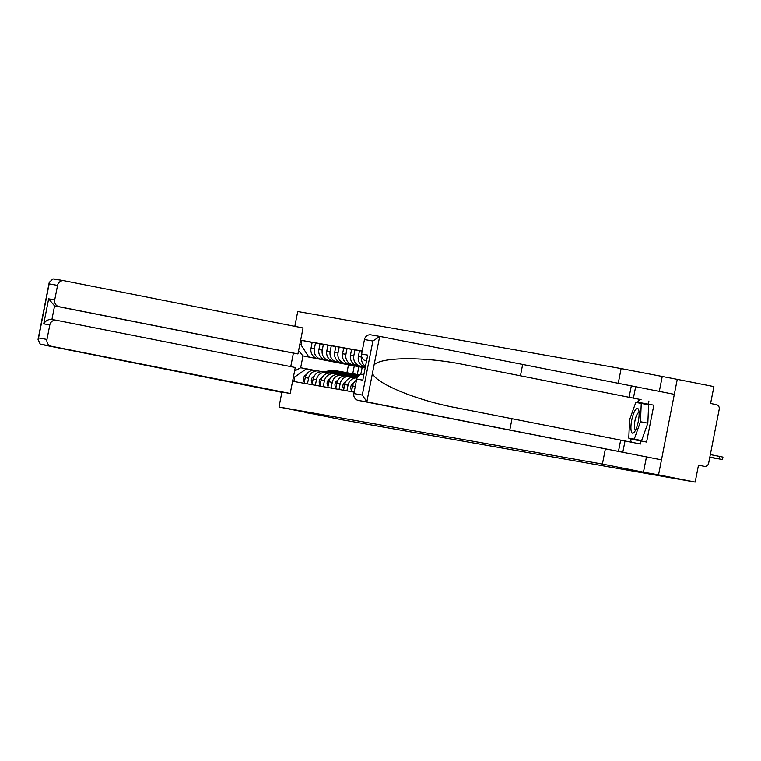<?xml version="1.0" encoding="UTF-8"?>
<svg xmlns="http://www.w3.org/2000/svg" width="761" height="761" viewBox="0 0 761 761"><rect width="100%" height="100%" fill="white"/><g stroke="black" fill="none" stroke-linecap="round" stroke-linejoin="round"><path stroke-width="1.14" d="M646.403 457.18L643.464 472.172L658.531 474.826L677.261 379.349L621.128 368.581L297.741 311.534L294.83 326.355M677.261 379.349L713.904 386.598L710.593 403.492L716.301 404.624A3.891 3.757 100 0 1 719.231 409.171L708.634 463.211A3.891 3.757 100 0 1 704.267 466.312L704.201 466.303A3.891 3.757 100 0 0 704.267 466.312M305.056 412.158L341.641 419.711L695.173 482.074L658.531 474.826M643.464 472.172L602.398 464.048L279.011 407.011L320.077 415.125L304.999 412.472M704.201 466.303L698.493 465.171L695.173 482.074M366.165 360.895A8.951 8.637 100 0 0 366.25 361.427M365.309 366.241A8.951 8.637 -80 0 1 361.703 357.118L361.751 356.89M362.188 351.173L359.515 350.707L358.364 356.529A8.951 8.637 100 0 0 365.118 366.983L365.156 366.992M356.529 380.062A8.951 8.637 100 0 0 352.6 385.932L351.477 391.639M365.137 367.087L360.562 366.184A8.951 8.637 -80 0 1 353.817 355.729L354.959 349.898L351.62 349.309L350.479 355.14A8.951 8.637 100 0 0 357.223 365.594L365.128 367.154M346.93 390.84L348.043 385.133A8.951 8.637 -80 0 1 357.08 377.875M359.496 350.802L354.959 349.898M354.731 377.399L354.902 377.437A8.951 8.637 100 0 0 344.714 384.543L343.591 390.25M365.109 367.249L352.676 364.795A8.951 8.637 -80 0 1 345.932 354.331L347.073 348.509L343.734 347.92L342.593 353.741A8.951 8.637 100 0 0 349.337 364.205L365.09 367.316M339.035 389.442L340.157 383.744A8.951 8.637 -80 0 1 350.355 376.628L353.656 377.285M351.601 349.404L347.073 348.509M350.012 376.571L347.016 376.039A8.951 8.637 100 0 0 336.819 383.154L335.696 388.861M365.071 367.411L344.781 363.397A8.951 8.637 -80 0 1 338.036 352.942L339.178 347.121L335.839 346.531L334.697 352.353A8.951 8.637 100 0 0 341.442 362.807L365.061 367.477M331.149 388.053L332.272 382.345A8.951 8.637 -80 0 1 342.46 375.24L345.76 375.896M343.715 348.015L339.178 347.121M342.127 375.183L339.121 374.65A8.951 8.637 100 0 0 328.933 381.756L327.81 387.463M365.042 367.573L336.895 362.008A8.951 8.637 -80 0 1 330.15 351.553L331.292 345.722L327.953 345.133L326.811 350.964A8.951 8.637 100 0 0 333.556 361.418L365.033 367.639M323.254 386.664L324.376 380.957A8.951 8.637 -80 0 1 334.574 373.851L337.874 374.498M335.82 346.626L331.292 345.722M334.231 373.784L331.235 373.261A8.951 8.637 100 0 0 321.037 380.367L319.924 386.074M365.014 367.734L328.999 360.619A8.951 8.637 -80 0 1 322.255 350.155L323.396 344.333L320.058 343.744L318.916 349.565A8.951 8.637 100 0 0 325.67 360.029L364.995 367.801M315.368 385.275L316.49 379.568A8.951 8.637 -80 0 1 326.678 372.452L329.979 373.109M327.934 345.228L323.396 344.333M326.345 372.395L323.339 371.863A8.951 8.637 100 0 0 313.151 378.978L312.029 384.685M360.762 374.555L362.179 367.344L321.113 359.221A8.951 8.637 -80 0 1 314.369 348.766L315.511 342.945L312.172 342.355L311.03 348.177A8.951 8.637 100 0 0 317.775 358.64L358.84 366.754L357.299 374.593M307.482 383.877L308.595 378.169A8.951 8.637 -80 0 1 318.792 371.064L322.093 371.72M320.039 343.839L315.511 342.945M318.45 371.007L315.454 370.474A8.951 8.637 100 0 0 305.256 377.58L304.143 383.287M362.179 367.344L358.84 366.754M352.762 373.708L354.284 365.946L302.992 355.929L300.662 367.772L306.483 368.8L294.735 376.99L293.86 381.48L354.16 392.115M294.735 376.99L293.47 376.771M299.767 344.685L301.033 344.914L308.804 356.957L302.992 355.929L298.597 350.669M362.217 351.059L301.908 340.424L301.033 344.914M46.973 339.444A5.841 5.631 100 0 0 51.377 346.265L40.19 344.086L38.05 339.435L38.554 337.96L46.973 339.444L49.817 324.928A5.841 5.631 100 0 1 56.466 320.295L295.287 367.506L290.198 393.475L281.903 392.01L279.011 407.011M621.128 368.581L618.236 383.344M605.337 449.066L602.398 464.048M662.194 376.695L659.311 391.373M348.471 364.928L346.949 372.681M354.284 365.946L308.804 356.957M306.483 368.8L314.207 370.322M312.153 342.45L301.908 340.424M300.662 367.772L294.602 371.016M710.327 454.574L722.95 457.085L722.465 459.568L709.842 457.057M709.832 457.104L722.465 459.568M709.794 457.266L714.569 458.179L709.804 457.218M362.293 395.064L366.878 401.713L368.257 402.16L661.471 459.834L358.269 400.4A5.841 5.631 -80 0 1 353.875 393.58L362.293 395.064L372.9 341.023L379.663 336.552L381.109 336.666L371.016 334.878A5.841 5.631 -80 0 1 371.121 334.907L380.871 336.619M637.223 402.674A21.888 5.774 101.2 0 1 641.076 399.639L465.456 364.928C426.502 356.662 381.042 356.69 374.089 364.976L372.452 373.29C375.763 383.601 417.846 400.809 457.028 407.886L640.486 443.986L641.085 440.933L646.603 442.027L653.832 405.166L637.651 402.198L637.471 402.721M520.457 375.725L522.664 364.452L674.322 394.341L661.471 459.834M381.109 336.666L522.664 364.452M633.447 397.965L635.654 386.702M629.09 397.194L631.307 385.932M353.875 393.58L356.719 379.064A5.841 5.631 -80 0 1 363.368 374.431L363.254 374.412M622.802 452.196L625.019 440.933M648.914 401.018L648.315 404.081M618.455 451.425L620.662 440.162M509.813 429.955L512.029 418.683M456.543 407.791L457.028 407.886M366.345 360.923L366.031 360.876A5.841 5.631 -80 0 1 361.627 354.055L364.471 339.539A5.841 5.631 -80 0 1 371.016 334.878M631.953 442.303A21.888 5.774 101.2 0 1 630.194 438.412M630.45 438.46L630.422 439.049L641.085 440.933M653.832 405.166L637.651 402.198M635.977 439.554L635.958 440.029M361.627 354.055L367.696 355.121L362.788 380.139L356.719 379.064M41.389 344.505L281.893 392.334M290.759 366.612L293.394 353.142L297.951 353.951L303.049 327.981L64.219 280.771A5.841 5.631 100 0 0 57.57 285.404L54.725 299.92A5.841 5.631 100 0 0 59.13 306.74L54.573 305.932L48.656 298.845L54.725 299.92M297.951 353.951L59.13 306.74M57.57 285.404L49.151 283.92L49.246 282.379L52.975 278.926L64 280.733M64.114 280.752L54.24 279.011M290.198 393.475L51.377 346.265M293.394 353.142L54.573 305.932L51.919 319.487L56.247 320.257M49.817 324.928L43.748 323.863C45.698 320.638 48.419 319.182 51.919 319.496L56.362 320.276M638.308 421.337A12.652 3.339 -78.8 0 0 638.726 410.141A12.652 3.339 -78.8 0 0 631.725 420.177A12.652 3.339 -78.8 0 0 634.408 431.991A12.652 3.339 -78.8 0 0 638.308 421.337M639.088 412.776A8.656 2.283 -78.8 0 0 638.879 412.69A8.656 2.283 -78.8 0 0 634.94 420.795A8.656 2.283 -78.8 0 0 635.521 429.68A8.656 2.283 -78.8 0 0 635.739 429.689M641.247 403.387L648.619 404.842L647.839 423.173L641.609 440.552L628.786 438.127L629.556 419.796L635.787 402.426L641.247 403.387L640.477 421.718L634.246 439.097L628.786 438.127M647.839 423.173L640.477 421.718M641.609 440.552L634.246 439.097M353.722 382.992A4.861 4.69 100 0 0 351.706 390.469M345.836 381.603A4.861 4.69 100 0 0 343.82 389.08M357.194 377.627L356.586 377.732M357.565 376.961L354.759 377.408M337.941 380.205A4.861 4.69 100 0 0 335.934 387.691M359.744 374.964A11.672 11.263 100 0 0 356.899 375.04L348.69 376.334M359.782 374.945L358.678 374.745A11.672 11.263 100 0 0 355.073 374.716L346.873 376.02M330.055 378.816A4.861 4.69 100 0 0 328.039 386.293M359.582 375.059A11.672 11.263 100 0 0 357.756 375.192L349.556 376.486M358.726 375.649L351.306 376.819M353.037 373.756A11.672 11.263 100 0 0 349.004 373.641L340.804 374.945M352.609 373.68L350.783 373.356A11.672 11.263 100 0 0 347.187 373.328L338.987 374.621L342.288 375.211M322.16 377.427A4.861 4.69 100 0 0 320.153 384.904M356.957 374.583A11.672 11.263 100 0 0 355.292 374.146L353.465 373.832A11.672 11.263 100 0 0 349.87 373.794L341.66 375.097M355.292 374.146A11.672 11.263 100 0 0 351.687 374.117L343.42 375.43M345.142 372.367A11.672 11.263 100 0 0 341.118 372.253L332.909 373.556M344.714 372.281L342.897 371.967A11.672 11.263 100 0 0 339.301 371.929L331.092 373.232L334.402 373.813M314.274 376.029A4.861 4.69 100 0 0 312.257 383.515M349.071 373.194A11.672 11.263 100 0 0 347.397 372.757L345.58 372.433A11.672 11.263 100 0 0 341.974 372.405L333.775 373.708M347.397 372.757A11.672 11.263 100 0 0 343.801 372.728L335.525 374.031M337.256 370.978A11.672 11.263 100 0 0 333.223 370.864L325.023 372.158M336.828 370.892L335.011 370.569A11.672 11.263 100 0 0 331.406 370.54L323.206 371.844L326.517 372.424M306.379 374.64A4.861 4.69 100 0 0 304.371 382.117M341.175 371.796A11.672 11.263 100 0 0 339.511 371.368L337.684 371.045A11.672 11.263 100 0 0 334.089 371.016L325.879 372.31M339.511 371.368A11.672 11.263 100 0 0 335.905 371.33L327.639 372.643M317.775 358.64L321.113 359.221M325.67 360.029L328.999 360.619M333.556 361.418L336.895 362.008M341.442 362.807L344.781 363.397M349.337 364.205L352.676 364.795M357.223 365.594L360.562 366.184M313.151 378.978L316.49 379.568M321.037 380.367L324.376 380.957M328.933 381.756L332.272 382.345M336.819 383.154L340.157 383.744M344.714 384.543L348.043 385.133M352.6 385.932L355.282 386.407M305.256 377.58L308.595 378.169M318.916 349.565L322.255 350.155M326.811 350.964L330.15 351.553M334.697 352.353L338.036 352.942M342.593 353.741L345.932 354.331M350.479 355.14L353.817 355.729M358.364 356.529L361.703 357.118M311.03 348.177L314.369 348.766M719.231 458.912L719.725 456.429M379.663 336.552L374.089 364.976M372.452 373.29L366.878 401.713M372.9 341.023L364.471 339.539M367.696 355.121L362.788 380.139M368.257 402.16L358.269 400.4M641.076 399.639L465.456 364.928M49.151 283.92L38.554 337.96M43.748 323.863L48.656 298.845M356.899 375.04L355.073 374.716M359.021 375.411L357.756 375.192M349.004 373.641L347.187 373.328M351.687 374.117L349.87 373.794M341.118 372.253L339.301 371.929M343.801 372.728L341.974 372.405M333.223 370.864L331.406 370.54M335.905 371.33L334.089 371.016M315.282 370.445L318.621 371.035M346.845 376.01L350.184 376.6M49.246 282.379L38.05 339.435"/></g></svg>
